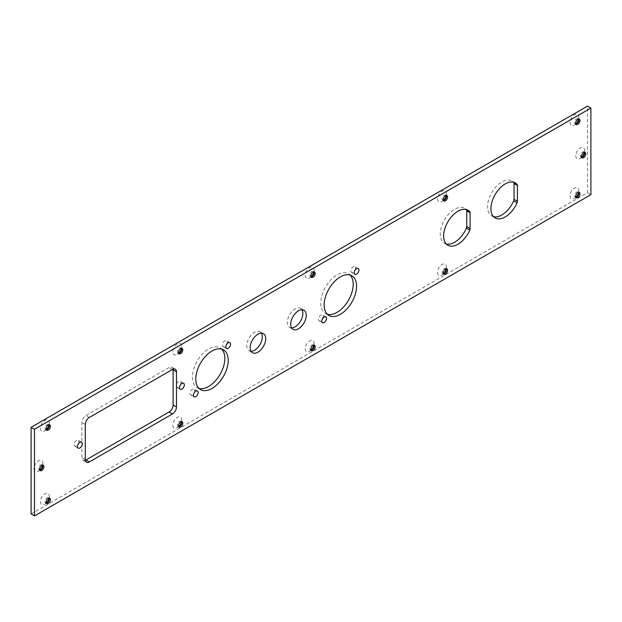<?xml version="1.0" encoding="UTF-8"?>
<svg xmlns="http://www.w3.org/2000/svg" width="622" height="622" viewBox="0 0 622 622"><rect width="100%" height="100%" fill="white"/><g stroke="black" fill="none" stroke-linecap="round" stroke-linejoin="round"><path stroke-width="0.47" stroke-dasharray="3.11 2.33" d="M180.528 384.723A3.437 1.983 120 0 0 180.232 381.325A3.437 1.983 120 0 0 177.589 382.25A3.437 1.983 120 0 0 176.08 385.71A3.437 1.983 120 0 0 176.796 387.288A3.437 1.983 120 0 0 179.882 385.842M173.064 369.173A5.73 3.312 120 0 0 171.921 367.244A5.73 3.312 120 0 0 169.06 367.532L85.953 415.512A5.73 3.312 120 0 0 81.894 422.532L81.894 457.644A5.73 3.312 120 0 0 83.084 460.264A5.73 3.312 120 0 0 85.323 460.288M78.504 443.626A3.437 1.983 120 0 0 78.209 440.228A3.437 1.983 120 0 0 75.557 441.153A3.437 1.983 120 0 0 74.057 444.613A3.437 1.983 120 0 0 74.772 446.192A3.437 1.983 120 0 0 77.859 444.746M581.617 157.312A6.306 3.639 -60 0 1 580.225 158.377A6.306 3.639 -60 0 1 575.762 155.795A6.306 3.639 -60 0 1 580.225 148.075A6.306 3.639 -60 0 1 584.688 150.648A6.306 3.639 -60 0 1 584.462 152.39M575.832 197.322A6.306 3.639 -60 0 1 574.44 198.379A6.306 3.639 -60 0 1 569.985 195.806A6.306 3.639 -60 0 1 574.44 188.085A6.306 3.639 -60 0 1 578.903 190.659A6.306 3.639 -60 0 1 578.678 192.392A3.056 1.765 -60 0 0 578.266 191.91A3.056 1.765 -60 0 0 575.91 192.727A3.056 1.765 -60 0 0 574.572 195.806A3.056 1.765 -60 0 0 575.21 197.205A3.056 1.765 -60 0 0 575.848 197.345M443.447 273.75A6.306 3.639 -60 0 1 442.055 274.815A6.306 3.639 -60 0 1 437.593 272.242A6.306 3.639 -60 0 1 442.055 264.521A6.306 3.639 -60 0 1 446.51 267.095A6.306 3.639 -60 0 1 446.285 268.828M311.054 350.186A6.306 3.639 -60 0 1 309.663 351.251A6.306 3.639 -60 0 1 305.2 348.678A6.306 3.639 -60 0 1 309.663 340.949A6.306 3.639 -60 0 1 314.118 343.523A6.306 3.639 -60 0 1 313.9 345.264A3.056 1.765 -60 0 0 313.488 344.782A3.056 1.765 -60 0 0 311.132 345.599A3.056 1.765 -60 0 0 309.795 348.678A3.056 1.765 -60 0 0 310.432 350.077A3.056 1.765 -60 0 0 311.07 350.217M178.669 426.622A6.306 3.639 -60 0 1 177.27 427.687A6.306 3.639 -60 0 1 172.815 425.106A6.306 3.639 -60 0 1 177.27 417.385A6.306 3.639 -60 0 1 181.733 419.959A6.306 3.639 -60 0 1 181.507 421.7M575.832 123.98A6.306 3.639 -60 0 1 574.44 125.045A6.306 3.639 -60 0 1 569.985 122.472A6.306 3.639 -60 0 1 574.44 114.743A6.306 3.639 -60 0 1 578.903 117.317A6.306 3.639 -60 0 1 578.678 119.059A3.056 1.765 -60 0 0 578.266 118.569A3.056 1.765 -60 0 0 575.91 119.393A3.056 1.765 -60 0 0 574.572 122.472A3.056 1.765 -60 0 0 575.21 123.871A3.056 1.765 -60 0 0 575.848 124.011M443.447 200.416A6.306 3.639 -60 0 1 442.055 201.481A6.306 3.639 -60 0 1 437.593 198.9A6.306 3.639 -60 0 1 442.055 191.179A6.306 3.639 -60 0 1 446.51 193.753A6.306 3.639 -60 0 1 446.285 195.495M311.054 276.852A6.306 3.639 -60 0 1 309.663 277.91A6.306 3.639 -60 0 1 305.2 275.336A6.306 3.639 -60 0 1 309.663 267.615A6.306 3.639 -60 0 1 314.118 270.189A6.306 3.639 -60 0 1 313.9 271.923A3.056 1.765 -60 0 0 313.488 271.441A3.056 1.765 -60 0 0 311.132 272.257A3.056 1.765 -60 0 0 309.795 275.336A3.056 1.765 -60 0 0 310.432 276.736A3.056 1.765 -60 0 0 311.07 276.876M179.12 353.794L178.04 353.172A3.056 1.765 -60 0 0 178.677 353.312A6.306 3.639 -60 0 1 177.27 354.346A6.306 3.639 -60 0 1 172.815 351.772A6.306 3.639 -60 0 1 177.27 344.052A6.306 3.639 -60 0 1 181.733 346.625A6.306 3.639 -60 0 1 181.507 348.359M46.277 429.716A6.306 3.639 -60 0 1 44.885 430.782A6.306 3.639 -60 0 1 40.422 428.208A6.306 3.639 -60 0 1 44.885 420.48A6.306 3.639 -60 0 1 49.34 423.053A6.306 3.639 -60 0 1 49.122 424.795A3.056 1.765 -60 0 0 48.71 424.313A3.056 1.765 -60 0 0 46.355 425.129A3.056 1.765 -60 0 0 45.017 428.208A3.056 1.765 -60 0 0 45.655 429.608A3.056 1.765 -60 0 0 46.292 429.748M46.277 503.058A6.306 3.639 -60 0 1 44.885 504.115A6.306 3.639 -60 0 1 40.422 501.542A6.306 3.639 -60 0 1 44.885 493.821A6.306 3.639 -60 0 1 49.34 496.395A6.306 3.639 -60 0 1 49.122 498.136A3.056 1.765 -60 0 0 48.71 497.647A3.056 1.765 -60 0 0 46.355 498.463A3.056 1.765 -60 0 0 45.017 501.542A3.056 1.765 -60 0 0 45.655 502.941A3.056 1.765 -60 0 0 46.292 503.081M493.573 216.705A20.207 11.67 -60 0 1 491.745 215.974A20.207 11.67 -60 0 1 491.745 192.641A20.207 11.67 -60 0 1 511.953 180.971A20.207 11.67 -60 0 1 513.5 182.192M446.277 244.011A20.207 11.67 -60 0 1 444.45 243.28A20.207 11.67 -60 0 1 444.45 219.947A20.207 11.67 -60 0 1 464.657 208.277A20.207 11.67 -60 0 1 466.205 209.497M194.756 390.593A3.343 1.928 -60 0 1 193.302 393.959A3.343 1.928 -60 0 1 190.721 394.853A3.343 1.928 -60 0 1 190.721 390.997A3.343 1.928 -60 0 1 194.064 389.061A3.343 1.928 -60 0 1 194.756 390.593M227.193 342.224A3.343 1.928 -60 0 1 225.732 345.591A3.343 1.928 -60 0 1 223.15 346.485A3.343 1.928 -60 0 1 223.15 342.621A3.343 1.928 -60 0 1 226.501 340.693A3.343 1.928 -60 0 1 227.193 342.224M198.954 388.392A22.936 13.241 -60 0 1 197.143 387.63A22.936 13.241 -60 0 1 197.143 361.157A22.936 13.241 -60 0 1 220.079 347.916A22.936 13.241 -60 0 1 221.642 349.105M323.137 316.474A3.343 1.928 -60 0 1 321.675 319.84A3.343 1.928 -60 0 1 319.102 320.742A3.343 1.928 -60 0 1 319.102 316.878A3.343 1.928 -60 0 1 322.445 314.95A3.343 1.928 -60 0 1 323.137 316.474M355.566 268.105A3.343 1.928 -60 0 1 354.105 271.472A3.343 1.928 -60 0 1 351.531 272.366A3.343 1.928 -60 0 1 351.531 268.502A3.343 1.928 -60 0 1 354.874 266.574A3.343 1.928 -60 0 1 355.566 268.105M327.335 314.273A22.936 13.241 -60 0 1 325.516 313.519A22.936 13.241 -60 0 1 325.516 287.037A22.936 13.241 -60 0 1 348.452 273.797A22.936 13.241 -60 0 1 350.015 274.986M291.555 327.872A10.986 6.344 -60 0 1 289.603 327.359A10.986 6.344 -60 0 1 289.603 314.67A10.986 6.344 -60 0 1 300.589 308.325A10.986 6.344 -60 0 1 302.012 309.764M251.016 351.274A10.986 6.344 -60 0 1 249.064 350.761A10.986 6.344 -60 0 1 249.064 338.073A10.986 6.344 -60 0 1 260.05 331.728A10.986 6.344 -60 0 1 261.473 333.167M39.792 470.131A6.306 3.639 -60 0 1 38.401 471.196A6.306 3.639 -60 0 1 33.938 468.623A6.306 3.639 -60 0 1 38.401 460.894A6.306 3.639 -60 0 1 42.856 463.468A6.306 3.639 -60 0 1 42.63 465.209A3.056 1.765 -60 0 0 42.226 464.727A3.056 1.765 -60 0 0 39.87 465.544A3.056 1.765 -60 0 0 38.533 468.623A3.056 1.765 -60 0 0 39.163 470.022A3.056 1.765 -60 0 0 39.808 470.162M31.1 513.951L587.518 192.703L587.518 106.098M587.518 192.703L590.9 194.655M178.04 353.172A3.056 1.765 -60 0 1 177.41 351.772A3.056 1.765 -60 0 1 178.739 348.693A3.056 1.765 -60 0 1 181.095 347.877A3.056 1.765 -60 0 1 181.538 348.359M443.463 200.447A3.056 1.765 -60 0 1 442.817 200.3A3.056 1.765 -60 0 1 442.188 198.9A3.056 1.765 -60 0 1 443.525 195.829A3.056 1.765 -60 0 1 445.881 195.005A3.056 1.765 -60 0 1 446.316 195.487M178.677 426.653A3.056 1.765 -60 0 1 178.04 426.513A3.056 1.765 -60 0 1 177.41 425.106A3.056 1.765 -60 0 1 178.739 422.035A3.056 1.765 -60 0 1 181.095 421.211A3.056 1.765 -60 0 1 181.538 421.693M443.463 273.781A3.056 1.765 -60 0 1 442.817 273.641A3.056 1.765 -60 0 1 442.188 272.242A3.056 1.765 -60 0 1 443.525 269.163A3.056 1.765 -60 0 1 445.881 268.346A3.056 1.765 -60 0 1 446.316 268.828M581.632 157.343A3.056 1.765 -60 0 1 580.995 157.195A3.056 1.765 -60 0 1 580.357 155.795A3.056 1.765 -60 0 1 581.694 152.724A3.056 1.765 -60 0 1 584.05 151.9A3.056 1.765 -60 0 1 584.493 152.382M172.434 369.484L169.06 367.532M89.327 417.463L85.953 415.512M85.276 424.484L81.894 422.532M85.276 459.596L81.894 457.644M183.614 383.276L180.232 381.325M180.178 389.232L176.796 387.288M86.466 462.216L83.084 460.264M175.303 369.196L171.921 367.244M81.591 442.18L78.209 440.228M78.147 448.135L74.772 446.192M263.425 333.68L260.05 331.728M252.439 352.713L249.064 350.761M303.964 310.277L300.589 308.325M292.978 329.31L289.603 327.359M351.834 275.748L348.452 273.797M328.898 315.471L325.516 313.519M358.249 268.525L354.874 266.574M354.905 274.318L351.531 272.366M325.819 316.893L322.445 314.95M322.476 322.686L319.102 320.742M223.453 349.867L220.079 347.916M200.525 389.582L197.143 387.63M229.876 342.644L226.501 340.693M226.532 348.437L223.15 346.485M197.446 391.013L194.064 389.061M194.103 396.805L190.721 394.853M468.032 210.228L464.657 208.277M447.824 245.231L444.45 243.28M515.327 182.922L511.953 180.971M495.12 217.925L491.745 215.974M49.791 498.269L48.71 497.647M46.736 503.571L45.655 502.941M49.34 499.046L49.34 496.395M47.179 502.794L44.885 504.115M49.791 424.935L48.71 424.313M46.736 430.23L45.655 429.608M49.34 425.712L49.34 423.053M47.179 429.452L44.885 430.782M182.184 348.499L181.095 347.877M181.733 349.276L181.733 346.625M179.571 353.024L177.27 354.346M314.569 272.063L313.488 271.441M311.513 277.358L310.432 276.736M314.118 272.84L314.118 270.189M311.956 276.588L309.663 277.91M446.961 195.635L445.881 195.005M443.898 200.929L442.817 200.3M446.51 196.404L446.51 193.753M444.349 200.152L442.055 201.481M579.346 119.199L578.266 118.569M576.291 124.493L575.21 123.871M578.903 119.976L578.903 117.317M576.742 123.716L574.44 125.045M182.184 421.84L181.095 421.211M179.12 427.135L178.04 426.513M181.733 422.61L181.733 419.959M179.571 426.358L177.27 427.687M314.569 345.404L313.488 344.782M311.513 350.699L310.432 350.077M314.118 346.182L314.118 343.523M311.956 349.922L309.663 351.251M446.961 268.968L445.881 268.346M443.898 274.263L442.817 273.641M446.51 269.746L446.51 267.095M444.349 273.486L442.055 274.815M579.346 192.532L578.266 191.91M576.291 197.827L575.21 197.205M578.903 193.31L578.903 190.659M576.742 197.057L574.44 198.379M43.307 465.349L42.226 464.727M40.243 470.644L39.163 470.022M42.856 466.127L42.856 463.468M40.694 469.867L38.401 471.196M585.131 152.53L584.05 151.9M582.075 157.825L580.995 157.195M584.688 153.3L584.688 150.648M582.519 157.047L580.225 158.377"/><path stroke-width="0.93" d="M179.882 385.842A3.437 1.983 120 0 0 180.528 384.723M179.463 387.661A3.437 1.983 -60 0 1 180.963 384.202A3.437 1.983 -60 0 1 183.614 383.276A3.437 1.983 -60 0 1 183.614 387.249A3.437 1.983 -60 0 1 180.178 389.232A3.437 1.983 -60 0 1 179.463 387.661M89.327 417.463L172.434 369.484A5.73 3.312 -60 0 1 175.303 369.196A5.73 3.312 -60 0 1 176.493 371.824L176.493 406.928A5.73 3.312 -60 0 1 172.434 413.957L89.327 461.936A5.73 3.312 -60 0 1 86.466 462.216A5.73 3.312 -60 0 1 85.276 459.596L85.276 424.484A5.73 3.312 -60 0 1 89.327 417.463M85.323 460.288A5.73 3.312 120 0 0 85.953 459.985L169.06 412.005A5.73 3.312 120 0 0 173.11 404.984L173.11 369.872A5.73 3.312 120 0 0 173.064 369.173M77.859 444.746A3.437 1.983 120 0 0 78.504 443.626M77.439 446.565A3.437 1.983 -60 0 1 78.94 443.105A3.437 1.983 -60 0 1 81.591 442.18A3.437 1.983 -60 0 1 81.591 446.153A3.437 1.983 -60 0 1 78.147 448.135A3.437 1.983 -60 0 1 77.439 446.565M584.462 152.39A6.306 3.639 -60 0 1 581.617 157.312M575.848 197.345A3.056 1.765 -60 0 0 576.742 197.057A3.056 1.765 -60 0 0 578.903 193.31A3.056 1.765 -60 0 0 578.709 192.392A6.306 3.639 -60 0 1 575.832 197.322M446.285 268.828A6.306 3.639 -60 0 1 443.447 273.75M311.07 350.217A3.056 1.765 -60 0 0 311.956 349.922A3.056 1.765 -60 0 0 314.118 346.182A3.056 1.765 -60 0 0 313.931 345.264A6.306 3.639 -60 0 1 311.054 350.186M181.507 421.7A6.306 3.639 -60 0 1 178.669 426.622M575.848 124.011A3.056 1.765 -60 0 0 576.742 123.716A3.056 1.765 -60 0 0 578.903 119.976A3.056 1.765 -60 0 0 578.709 119.059A6.306 3.639 -60 0 1 575.832 123.98M446.285 195.495A6.306 3.639 -60 0 1 443.447 200.416M311.07 276.876A3.056 1.765 -60 0 0 311.956 276.588A3.056 1.765 -60 0 0 314.118 272.84A3.056 1.765 -60 0 0 313.931 271.923A6.306 3.639 -60 0 1 311.054 276.852M181.507 348.359A6.306 3.639 -60 0 1 178.669 353.28A3.056 1.765 -60 0 0 179.571 353.024A3.056 1.765 -60 0 0 181.733 349.276A3.056 1.765 -60 0 0 181.538 348.359M46.292 429.748A3.056 1.765 -60 0 0 47.179 429.452A3.056 1.765 -60 0 0 49.34 425.712A3.056 1.765 -60 0 0 49.154 424.795A6.306 3.639 -60 0 1 46.277 429.716M46.292 503.081A3.056 1.765 -60 0 0 47.179 502.794A3.056 1.765 -60 0 0 49.34 499.046A3.056 1.765 -60 0 0 49.154 498.129A6.306 3.639 -60 0 1 46.277 503.058M513.5 182.192A20.207 11.67 -60 0 1 513.694 182.409A2.869 1.656 120 0 1 514.044 183.521L514.044 199.351L517.418 201.303A2.869 1.656 -60 0 1 517.076 202.811A20.207 11.67 -60 0 1 495.12 217.925A20.207 11.67 -60 0 1 495.12 194.593A20.207 11.67 -60 0 1 515.327 182.922A20.207 11.67 -60 0 1 517.076 184.361A2.869 1.656 -60 0 1 517.418 185.473L517.418 201.303M514.044 199.351A2.869 1.656 120 0 1 513.694 200.859A20.207 11.67 -60 0 1 493.573 216.705M466.205 209.497A20.207 11.67 -60 0 1 466.399 209.715A2.869 1.656 120 0 1 466.749 210.827L466.749 226.657L470.123 228.608A2.869 1.656 -60 0 1 469.781 230.117A20.207 11.67 -60 0 1 447.824 245.231A20.207 11.67 -60 0 1 447.824 221.898A20.207 11.67 -60 0 1 468.032 210.228A20.207 11.67 -60 0 1 469.781 211.667A2.869 1.656 -60 0 1 470.123 212.778L470.123 228.608M466.749 226.657A2.869 1.656 120 0 1 466.399 228.165A20.207 11.67 -60 0 1 446.277 244.011M221.642 349.105A22.936 13.241 -60 0 1 224.83 358.412A22.936 13.241 -60 0 1 215.904 380.283A22.936 13.241 -60 0 1 198.954 388.392M350.015 274.986A22.936 13.241 -60 0 1 353.203 284.293A22.936 13.241 -60 0 1 344.285 306.164A22.936 13.241 -60 0 1 327.335 314.273M302.012 309.764A10.986 6.344 -60 0 1 302.867 313.356A10.986 6.344 -60 0 1 291.555 327.872M261.473 333.167A10.986 6.344 -60 0 1 262.328 336.759A10.986 6.344 -60 0 1 251.016 351.274M39.808 470.162A3.056 1.765 -60 0 0 40.694 469.867A3.056 1.765 -60 0 0 42.856 466.127A3.056 1.765 -60 0 0 42.661 465.209A6.306 3.639 -60 0 1 39.792 470.131M34.482 429.297L31.1 427.345L31.1 513.951L34.482 515.902L590.9 194.655L590.9 108.049L34.482 429.297L34.482 515.902M31.1 427.345L587.518 106.098L590.9 108.049M265.703 338.71A10.986 6.344 -60 0 1 260.906 349.774A10.986 6.344 -60 0 1 252.439 352.713A10.986 6.344 -60 0 1 252.439 340.024A10.986 6.344 -60 0 1 263.425 333.68A10.986 6.344 -60 0 1 265.703 338.71M306.242 315.307A10.986 6.344 -60 0 1 301.445 326.363A10.986 6.344 -60 0 1 292.978 329.31A10.986 6.344 -60 0 1 292.978 316.621A10.986 6.344 -60 0 1 303.964 310.277A10.986 6.344 -60 0 1 306.242 315.307M356.577 286.244A22.936 13.241 -60 0 1 346.571 309.321A22.936 13.241 -60 0 1 328.898 315.471A22.936 13.241 -60 0 1 328.898 288.989A22.936 13.241 -60 0 1 351.834 275.748A22.936 13.241 -60 0 1 356.577 286.244M358.948 270.057A3.343 1.928 -60 0 1 357.487 273.423A3.343 1.928 -60 0 1 354.905 274.318A3.343 1.928 -60 0 1 354.905 270.453A3.343 1.928 -60 0 1 358.249 268.525A3.343 1.928 -60 0 1 358.948 270.057M326.511 318.425A3.343 1.928 -60 0 1 325.057 321.792A3.343 1.928 -60 0 1 322.476 322.686A3.343 1.928 -60 0 1 322.476 318.829A3.343 1.928 -60 0 1 325.819 316.893A3.343 1.928 -60 0 1 326.511 318.425M228.204 360.363A22.936 13.241 -60 0 1 218.198 383.44A22.936 13.241 -60 0 1 200.525 389.582A22.936 13.241 -60 0 1 200.525 363.1A22.936 13.241 -60 0 1 223.453 349.867A22.936 13.241 -60 0 1 228.204 360.363M230.568 344.176A3.343 1.928 -60 0 1 229.106 347.542A3.343 1.928 -60 0 1 226.532 348.437A3.343 1.928 -60 0 1 226.532 344.572A3.343 1.928 -60 0 1 229.876 342.644A3.343 1.928 -60 0 1 230.568 344.176M198.138 392.544A3.343 1.928 -60 0 1 196.676 395.911A3.343 1.928 -60 0 1 194.103 396.805A3.343 1.928 -60 0 1 194.103 392.941A3.343 1.928 -60 0 1 197.446 391.013A3.343 1.928 -60 0 1 198.138 392.544M46.098 502.172A3.056 1.765 -60 0 1 47.435 499.093A3.056 1.765 -60 0 1 49.791 498.269A3.056 1.765 -60 0 1 49.791 501.806A3.056 1.765 -60 0 1 46.736 503.571A3.056 1.765 -60 0 1 46.098 502.172M46.098 428.83A3.056 1.765 -60 0 1 47.435 425.751A3.056 1.765 -60 0 1 49.791 424.935A3.056 1.765 -60 0 1 49.791 428.465A3.056 1.765 -60 0 1 46.736 430.23A3.056 1.765 -60 0 1 46.098 428.83M178.491 352.394A3.056 1.765 -60 0 1 179.82 349.315A3.056 1.765 -60 0 1 182.184 348.499A3.056 1.765 -60 0 1 182.184 352.029A3.056 1.765 -60 0 1 179.12 353.794A3.056 1.765 -60 0 1 178.491 352.394M310.876 275.958A3.056 1.765 -60 0 1 312.213 272.887A3.056 1.765 -60 0 1 314.569 272.063A3.056 1.765 -60 0 1 314.569 275.593A3.056 1.765 -60 0 1 311.513 277.358A3.056 1.765 -60 0 1 310.876 275.958M443.268 199.53A3.056 1.765 -60 0 1 444.606 196.451A3.056 1.765 -60 0 1 446.961 195.635A3.056 1.765 -60 0 1 446.961 199.164A3.056 1.765 -60 0 1 443.898 200.929A3.056 1.765 -60 0 1 443.268 199.53M575.653 123.094A3.056 1.765 -60 0 1 576.991 120.015A3.056 1.765 -60 0 1 579.346 119.199A3.056 1.765 -60 0 1 579.346 122.728A3.056 1.765 -60 0 1 576.291 124.493A3.056 1.765 -60 0 1 575.653 123.094M178.491 425.736A3.056 1.765 -60 0 1 179.82 422.657A3.056 1.765 -60 0 1 182.184 421.84A3.056 1.765 -60 0 1 182.184 425.37A3.056 1.765 -60 0 1 179.12 427.135A3.056 1.765 -60 0 1 178.491 425.736M310.876 349.3A3.056 1.765 -60 0 1 312.213 346.221A3.056 1.765 -60 0 1 314.569 345.404A3.056 1.765 -60 0 1 314.569 348.934A3.056 1.765 -60 0 1 311.513 350.699A3.056 1.765 -60 0 1 310.876 349.3M443.268 272.864A3.056 1.765 -60 0 1 444.606 269.785A3.056 1.765 -60 0 1 446.961 268.968A3.056 1.765 -60 0 1 446.961 272.498A3.056 1.765 -60 0 1 443.898 274.263A3.056 1.765 -60 0 1 443.268 272.864M575.653 196.428A3.056 1.765 -60 0 1 576.991 193.356A3.056 1.765 -60 0 1 579.346 192.532A3.056 1.765 -60 0 1 579.346 196.062A3.056 1.765 -60 0 1 576.291 197.827A3.056 1.765 -60 0 1 575.653 196.428M581.438 156.425A3.056 1.765 -60 0 1 582.775 153.346A3.056 1.765 -60 0 1 585.131 152.53A3.056 1.765 -60 0 1 585.131 156.06A3.056 1.765 -60 0 1 582.075 157.825A3.056 1.765 -60 0 1 581.438 156.425M39.614 469.245A3.056 1.765 -60 0 1 40.951 466.166A3.056 1.765 -60 0 1 43.307 465.349A3.056 1.765 -60 0 1 43.307 468.879A3.056 1.765 -60 0 1 40.243 470.644A3.056 1.765 -60 0 1 39.614 469.245M446.316 195.487A3.056 1.765 -60 0 1 446.51 196.404A3.056 1.765 -60 0 1 444.349 200.152A3.056 1.765 -60 0 1 443.463 200.447M181.538 421.693A3.056 1.765 -60 0 1 181.733 422.61A3.056 1.765 -60 0 1 179.571 426.358A3.056 1.765 -60 0 1 178.677 426.653M446.316 268.828A3.056 1.765 -60 0 1 446.51 269.746A3.056 1.765 -60 0 1 444.349 273.486A3.056 1.765 -60 0 1 443.463 273.781M584.493 152.382A3.056 1.765 -60 0 1 584.688 153.3A3.056 1.765 -60 0 1 582.519 157.047A3.056 1.765 -60 0 1 581.632 157.343M89.327 461.936L85.953 459.985M172.434 413.957L169.06 412.005M176.493 406.928L173.11 404.984M176.493 371.824L173.11 369.872M466.399 228.165L469.781 230.117M466.399 209.715L469.781 211.667M466.749 210.827L470.123 212.778M513.694 182.409L517.076 184.361M513.694 200.859L517.076 202.811M514.044 183.521L517.418 185.473"/></g></svg>
